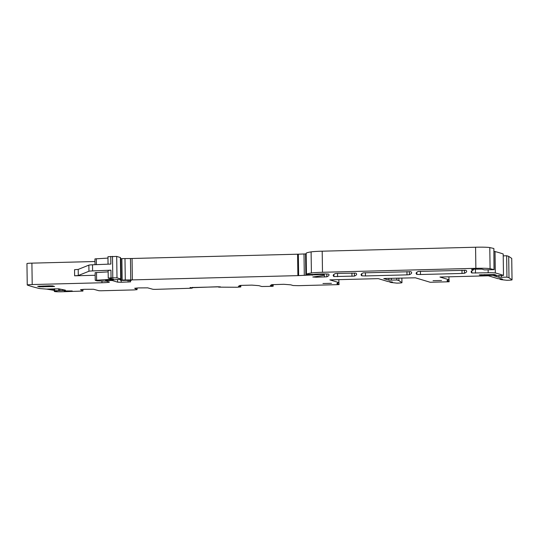 <?xml version="1.0" encoding="UTF-8"?>
<svg xmlns="http://www.w3.org/2000/svg" width="539" height="539" viewBox="0 0 539 539"><rect width="100%" height="100%" fill="white"/><g stroke="black" fill="none" stroke-linecap="round" stroke-linejoin="round"><path stroke-width="0.81" d="M448.933 276.81L448.974 279.754A67.422 4.13 179.2 0 0 447.067 280.758A67.422 4.13 179.2 0 0 447.99 281.425L449.162 281.776L430.21 282.268L415.353 277.794L385.223 278.454L383.768 278.609L388.882 280.152L396.852 279.99L398.9 280.61L401.939 282.658A6.131 0.377 -0.8 0 1 401.959 282.685A6.131 0.377 -0.8 0 1 396.819 283.13L391.112 282.49L389.71 282.072L392.419 281.998L388.013 281.56L378.304 278.636L329.875 279.882L338.883 282.598A67.422 4.13 179.2 0 0 336.976 283.608A67.422 4.13 179.2 0 0 337.899 284.269L339.071 284.619L338.869 281.513M503.493 275.402L503.197 253.99A748.866 45.889 179.2 0 0 495.031 251.551L495.328 272.963A748.866 45.889 179.2 0 1 503.493 275.402L493.859 275.766L498.973 277.302L506.943 277.147L508.991 277.767L512.023 279.808A6.131 0.377 179.2 0 1 512.05 279.842A6.131 0.377 179.2 0 1 506.909 280.287L501.203 279.647L499.801 279.229L502.51 279.155L500.812 278.643L498.103 278.717L488.395 275.793L439.965 277.039L448.974 279.754M495.328 272.963A6.131 0.377 179.2 0 0 488.179 272.774L471.847 272.983A223.099 13.67 179.2 0 1 471.147 271.925A223.099 13.67 179.2 0 1 472.972 270.14A6.131 0.377 179.2 0 1 473.229 270.066L471.537 269.412L474.515 269.15L481.92 269.143L483.779 269.689A6.131 0.377 179.2 0 0 484.48 269.857A6.131 0.377 179.2 0 1 484.729 269.884L494.169 269.641L490.079 268.678A12.256 0.748 179.2 0 0 475.87 268.328L322.49 272.289A15.321 0.937 179.2 0 0 311.401 272.983A58.225 3.571 179.2 0 0 306.462 274.385L313.557 274.432A7.357 0.451 179.2 0 1 319.29 274.014L321.446 273.96A6.131 0.377 179.2 0 1 328.736 274.21A214.515 13.145 179.2 0 1 329.033 274.883A214.515 13.145 179.2 0 1 326.816 276.81L316.15 277.214L316.144 276.52M324.107 273.927L324.121 274.917A33.708 2.068 179.2 0 1 320.84 275.853L312.802 276.999L316.15 277.214M324.121 274.917A33.708 2.068 179.2 0 0 323.501 274.533L319.014 274.567L319.007 274.028M317.902 274.061L317.909 274.668L319.014 274.567M317.909 274.668L298.64 275.597L298.343 254.186L132.055 258.491A6.131 0.377 179.2 0 1 130.458 258.518L124.981 258.572A6.131 0.377 179.2 0 0 121.868 258.653L120.581 258.707M297.589 254.213L297.885 275.624L298.64 275.597M297.885 275.624L132.358 279.896L132.055 258.491M130.458 258.518L130.761 279.93A6.131 0.377 179.2 0 0 132.358 279.896M130.761 279.93L125.284 279.977A6.131 0.377 179.2 0 0 122.171 280.058L120.332 280.219L122.892 280.435A9.81 0.6 179.2 0 1 129.367 280.354L131.166 280.576A21.452 1.314 179.2 0 0 129.832 281.048A21.452 1.314 179.2 0 0 129.872 281.129L130.606 281.857L121.208 282.254L121.187 280.428M117.583 279.532L117.617 282.153L121.208 282.254M117.617 282.153L112.22 280.529L107.335 280.549L107.328 280.071M105.637 280.118L105.57 280.482L107.335 280.549M105.637 280.435L116.747 279.579A9.197 0.566 179.2 0 0 120.864 279.054A9.197 0.566 179.2 0 0 120.696 278.946L116.997 277.834L111.047 277.828L108.245 278.124L113.507 279.155L95.235 280.314L96.986 280.859L106.446 281.149L109.228 281.991A9.197 0.566 179.2 0 1 109.397 282.092A9.197 0.566 179.2 0 1 101.959 282.753L32.205 284.552A6.131 0.377 179.2 0 0 27.246 284.99A6.131 0.377 179.2 0 0 27.327 285.05A748.866 45.889 179.2 0 0 39.67 288.554L46.59 289.093L58.697 288.81L65.387 290.15M54.446 288.783L54.473 290.757L65.394 290.42M54.473 290.757L56.986 291.276L54.372 291.491A748.866 45.889 179.2 0 0 55.126 291.619A6.131 0.377 179.2 0 0 62.12 291.774L82.945 291.053L80.533 289.652L84.502 289.302L93.57 289.261L98.88 290.716L101.029 290.77L134.11 289.915L137.088 289.652L134.676 288.257L138.644 287.907L147.713 287.86L153.022 289.315L155.171 289.376L191.594 288.224L192.659 287.893L192.652 287.408L192.652 287.887L190.105 287.503M218.612 287.146L218.612 286.768L218.612 287.146L220.444 286.863L217.244 286.775L190.112 287.752M240.825 286.93L238.42 286.169L240.805 285.926L240.798 285.401L240.825 286.93L237.106 287.253L218.618 287.146M240.805 285.926L239.559 285.529L241.048 285.394L251.875 285.118L258.902 285.657L261.718 286.505L271.696 286.364L273.179 286.229L270.295 285.34L272.68 285.097L271.44 284.7L283.757 284.289L290.791 284.835L293.075 285.522L298.465 285.67L339.071 284.619M406.952 271.602L406.992 274.87L409.445 274.681A214.515 13.145 179.2 0 0 411.648 272.761A214.515 13.145 179.2 0 0 410.934 271.71L363.273 272.855A214.515 13.145 179.2 0 0 361.103 274.762A214.515 13.145 179.2 0 0 361.831 275.827L365.469 275.941L365.422 272.673M406.992 274.87L365.469 275.941M64.33 291.087L72.213 290.932L64.33 290.932M493.717 275.308L496.197 275.092L494.384 274.526L479.286 274.877L481.098 275.442L493.717 275.308L493.704 274.452M39.482 286.849L54.574 286.499L52.768 285.933L49.17 285.838L37.669 286.29L39.482 286.849L39.468 286.094M433.053 280.664L441.549 280.496L433.053 280.664M461.984 270.18L462.031 273.448L464.477 273.26A214.515 13.145 179.2 0 0 466.673 271.339A214.515 13.145 179.2 0 0 465.952 270.288L418.291 271.434A214.515 13.145 179.2 0 0 416.121 273.34A214.515 13.145 179.2 0 0 416.849 274.405L420.487 274.519L420.447 271.252M462.031 273.448L420.487 274.519M337.798 273.388L335.352 273.576A214.515 13.145 179.2 0 0 333.203 275.476A214.515 13.145 179.2 0 0 333.937 276.547L354.419 276.103A214.515 13.145 179.2 0 0 356.623 274.176A214.515 13.145 179.2 0 0 355.915 273.132L337.798 273.388M322.962 283.507L331.465 283.339L322.962 283.507M389.71 282.072L389.704 281.513M94.979 261.516L31.909 263.14A6.131 0.377 179.2 0 0 26.95 263.578L27.246 284.99M107.968 258.093L94.938 258.902L95.019 264.696M120.864 279.054L120.561 257.642A9.197 0.566 179.2 0 0 120.392 257.541L116.693 256.423L107.948 256.712L108.049 264.177M306.172 253.896L298.343 254.186M495.031 251.551A6.131 0.377 179.2 0 0 493.913 251.417M512.023 279.808L511.727 258.403L508.688 256.355L506.647 255.742L503.224 255.87M511.727 258.403L512.05 279.842M449.162 281.776L448.96 278.67M398.9 280.61L398.867 278.104M499.801 279.229L499.794 278.67M508.991 277.767L508.688 256.355M506.943 277.147L506.647 255.742M494.169 269.641L493.872 248.533L494.014 269.567M306.165 253.276L306.462 274.385L306.165 253.276A58.225 3.571 179.2 0 1 311.104 251.881A15.321 0.937 179.2 0 1 322.194 251.187L475.573 247.226A12.256 0.748 179.2 0 1 489.789 247.576L493.724 248.466M95.167 275.274L74.631 275.806L74.544 269.689L78.209 269.406L88.861 265.134A6.131 0.377 179.2 0 1 92.519 264.797L110.852 264.063L110.751 256.416M92.519 264.797L92.607 270.915L110.94 270.18L108.137 270.477L108.245 278.124M108.157 271.858L95.133 272.667L95.235 280.314M337.879 282.914L337.899 284.269M338.842 279.653L338.883 282.598M396.852 279.99L396.825 278.158M447.97 280.071L447.99 281.425M92.607 270.915A6.131 0.377 179.2 0 0 88.948 271.252L78.29 275.523L74.631 275.806M46.61 289.093L54.466 290.433M50.471 289.045L54.735 289.901M192.652 287.503L218.612 286.836M401.939 282.658L401.872 278.023M501.438 277.356L501.411 275.456M498.973 277.302L498.946 275.517M488.145 270.012L488.179 272.774M324.323 273.927L324.363 277.006M337.535 273.394L337.582 276.662M351.927 273.024L351.974 276.291M475.432 269.129L475.486 273.098M471.814 270.847L471.847 272.983M473.316 269.197L473.33 269.972M489.789 247.576L490.079 268.678M475.573 247.226L475.87 268.328M322.194 251.187L322.49 272.289M311.104 251.881L311.401 272.983M326.775 273.98L326.816 276.81M323.494 273.933L323.501 274.533M322.767 274.311L322.76 273.933M319.203 274.021L319.203 274.398M314.399 274.775L314.392 274.297M312.324 274.695L312.33 275.247M305.862 275.308L305.559 253.896M304.003 253.936L304.299 275.348M125.284 279.977L124.981 258.572M121.868 258.653L122.171 280.058M121.167 280.105L120.864 258.693M128.107 280.354L128.127 282.072M112.22 280.529L112.213 279.829M110.482 279.923L110.488 280.475M120.392 257.541L120.696 278.946M116.997 277.834L116.693 256.423M112.489 256.348L112.786 277.753M111.047 277.828L110.94 270.18M112.678 278.899L112.685 279.263M96.609 280.139L96.501 272.491M101.938 281.008L101.959 282.753M32.205 284.552L31.909 263.14M64.101 289.894L64.107 290.501M63.905 290.508L63.892 289.854M62.255 289.524L62.268 290.521M59.937 290.474L59.917 289.059M59.681 289.012L59.701 290.474M58.697 290.508L58.67 288.81M58.583 288.796L58.61 290.508M54.742 290.723L54.715 288.769M54.473 288.783L54.5 290.743M55.214 291.383L55.207 290.905M82.905 289.362L82.925 291.026M137.047 287.967L137.068 289.632L137.068 287.967M192.45 287.826L192.443 287.415M192.315 287.415L192.322 287.813M218.666 287.132L218.659 286.768M240.724 285.96L240.738 286.876M240.765 285.401L240.771 285.899M273.125 284.565L273.145 286.209M272.64 284.579L272.646 285.077M391.348 280.199L391.321 278.299M388.882 280.152L388.855 278.36M409.397 271.582L409.445 274.681M361.804 273.684L361.831 275.827M484.676 274.587L484.689 275.544M481.091 274.681L481.098 275.442M43.059 285.993L43.073 286.95M52.088 285.859L52.094 286.714M464.436 270.16L464.477 273.26M416.822 272.262L416.849 274.405M354.379 273.003L354.419 276.103M333.911 274.385L333.937 276.547M96.313 258.727L96.393 264.642M88.861 265.134L88.948 271.252M78.209 269.406L78.29 275.523M401.959 282.685L401.899 278.023M473.37 269.19L473.383 270.005M120.291 279.256L120.305 280.199M129.825 280.368L129.832 281.048M54.311 290.44L54.324 291.471M82.925 289.362L82.945 291.053M192.652 287.408L192.659 287.887M273.158 284.565L273.179 286.229M272.673 284.579L272.68 285.097"/></g></svg>
